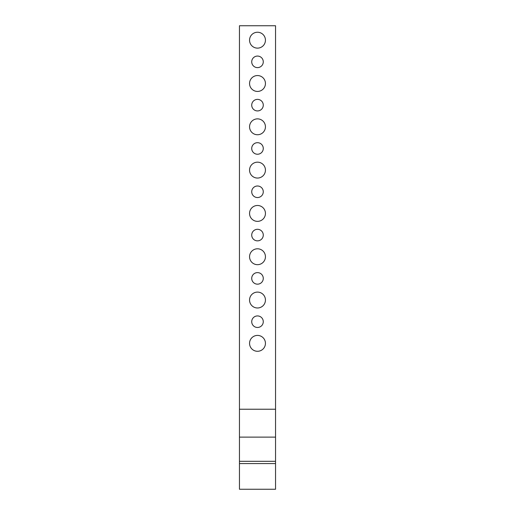 <?xml version="1.0" encoding="UTF-8"?>
<svg xmlns="http://www.w3.org/2000/svg" width="515" height="515" viewBox="0 0 515 515"><rect width="100%" height="100%" fill="white"/><g stroke="black" fill="none" stroke-linecap="round" stroke-linejoin="round"><path stroke-width="0.77" d="M275.544 463.571L275.544 461.324L239.456 461.324L239.456 463.571L275.544 463.571L275.544 489.25L239.456 489.25L239.456 463.571M239.456 409.232L239.456 437.119L275.544 437.119L275.544 409.232L239.456 409.232L239.456 25.75L275.544 25.75L275.544 409.232M275.544 437.119L275.544 461.324M239.456 461.324L239.456 437.119M265.437 40.189A7.937 7.937 0 0 1 253.528 47.065A7.937 7.937 0 0 1 253.528 33.308A7.937 7.937 0 0 1 265.437 40.189M265.437 126.806A7.937 7.937 0 0 1 253.528 133.681A7.937 7.937 0 0 1 253.528 119.931A7.937 7.937 0 0 1 265.437 126.806M265.437 343.351A7.937 7.937 0 0 1 253.528 350.226A7.937 7.937 0 0 1 253.528 336.475A7.937 7.937 0 0 1 265.437 343.351M265.437 256.734A7.937 7.937 0 0 1 253.528 263.609A7.937 7.937 0 0 1 253.528 249.859A7.937 7.937 0 0 1 265.437 256.734M263.274 105.15A5.774 5.774 0 0 1 254.61 110.152A5.774 5.774 0 0 1 254.61 100.148A5.774 5.774 0 0 1 263.274 105.15M263.274 191.767A5.774 5.774 0 0 1 254.61 196.769A5.774 5.774 0 0 1 254.61 186.771A5.774 5.774 0 0 1 263.274 191.767M263.274 235.078A5.774 5.774 0 0 1 254.61 240.08A5.774 5.774 0 0 1 254.61 230.076A5.774 5.774 0 0 1 263.274 235.078M263.274 278.39A5.774 5.774 0 0 1 254.61 283.392A5.774 5.774 0 0 1 254.61 273.388A5.774 5.774 0 0 1 263.274 278.39M263.274 321.695A5.774 5.774 0 0 1 254.61 326.697A5.774 5.774 0 0 1 254.61 316.699A5.774 5.774 0 0 1 263.274 321.695M263.274 148.462A5.774 5.774 0 0 1 254.61 153.464A5.774 5.774 0 0 1 254.61 143.46A5.774 5.774 0 0 1 263.274 148.462M263.274 61.839A5.774 5.774 0 0 1 254.61 66.841A5.774 5.774 0 0 1 254.61 56.843A5.774 5.774 0 0 1 263.274 61.839M265.437 300.045A7.937 7.937 0 0 1 253.528 306.921A7.937 7.937 0 0 1 253.528 293.164A7.937 7.937 0 0 1 265.437 300.045M265.437 213.422A7.937 7.937 0 0 1 253.528 220.298A7.937 7.937 0 0 1 253.528 206.547A7.937 7.937 0 0 1 265.437 213.422M265.437 170.117A7.937 7.937 0 0 1 253.528 176.993A7.937 7.937 0 0 1 253.528 163.236A7.937 7.937 0 0 1 265.437 170.117M265.437 83.494A7.937 7.937 0 0 1 253.528 90.37A7.937 7.937 0 0 1 253.528 76.619A7.937 7.937 0 0 1 265.437 83.494"/></g></svg>
